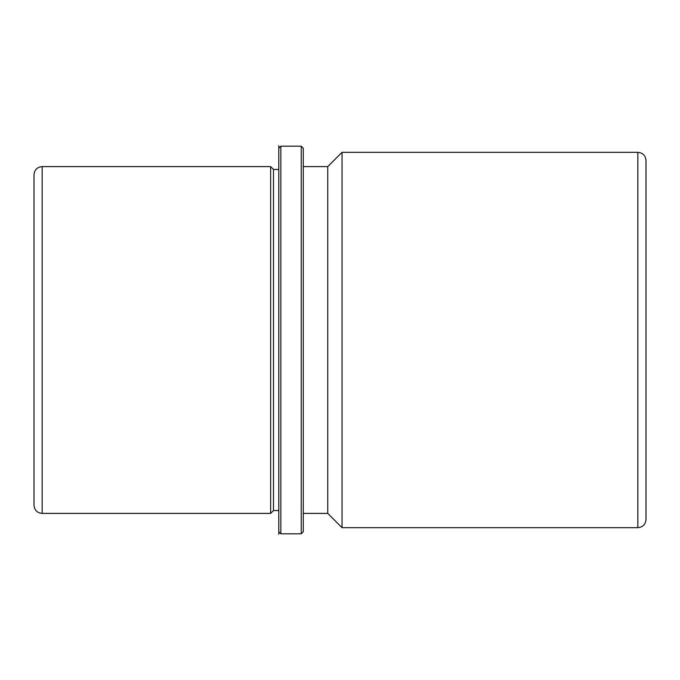 <?xml version="1.0" encoding="UTF-8"?>
<svg xmlns="http://www.w3.org/2000/svg" width="680" height="680" viewBox="0 0 680 680"><rect width="100%" height="100%" fill="white"/><g stroke="black" fill="none" stroke-linecap="round" stroke-linejoin="round"><path stroke-width="1.02" d="M303.28 513.4L327.76 513.4L327.76 166.6L342.04 152.32L637.84 152.32L637.84 527.68C642.795 527.196 645.515 524.476 646 519.52L646 270.563M34 270.563L34 195.16M273.496 510.544L273.496 169.456L278.8 169.456L278.8 145.698L278.8 534.302L278.8 510.544L273.496 510.544L270.64 513.4L270.64 166.6L42.16 166.6C37.205 167.084 34.484 169.804 34 174.76L34 505.24C34.484 510.195 37.205 512.915 42.16 513.4L42.16 166.6M342.04 152.32L342.04 527.68L327.76 513.4M646 519.52L646 160.48C645.515 155.524 642.795 152.805 637.84 152.32M301.24 146.2L301.24 533.8L303.28 531.76L303.28 148.24L301.24 146.2L280.84 146.2L278.8 148.24L278.8 531.76L280.84 533.8L280.84 146.2M273.496 169.456L270.64 166.6M327.76 166.6L303.28 166.6M637.84 527.68L342.04 527.68M270.64 513.4L42.16 513.4M301.24 533.8L280.84 533.8"/></g></svg>
